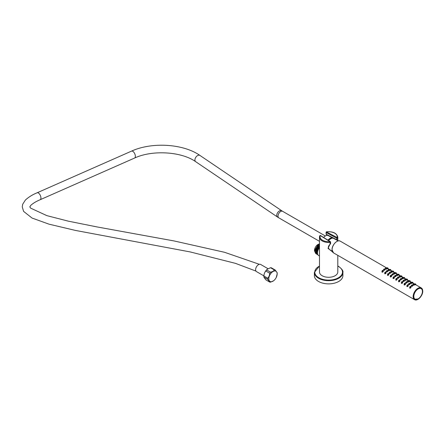 <?xml version="1.0" encoding="UTF-8"?>
<svg xmlns="http://www.w3.org/2000/svg" width="445" height="445" viewBox="0 0 445 445"><rect width="100%" height="100%" fill="white"/><g stroke="black" fill="none" stroke-linecap="round" stroke-linejoin="round"><path stroke-width="0.67" d="M319.365 244.756L315.588 251.464M319.477 245.473L316.273 251.859M319.477 246.408L317.14 250.357L317.585 253.95M316.534 254.034L315.244 249.378L318.731 244.433L319.477 244.066M317.941 254.835L317.585 254.673L316.512 250.585L319.477 245.662M317.218 254.423L315.928 249.773L319.477 244.789M319.477 243.988L318.648 244.383L315.16 249.328L316.178 253.861M315.716 253.517L314.47 250.885L318.169 244.355L319.477 243.888M314.47 250.719A4.99 2.881 -60 0 1 314.47 250.563A4.99 2.881 -60 0 1 317.997 244.45L318.169 244.355M318.687 244.361L314.904 251.069M319.477 244.694L315.844 249.723L316.862 254.256M317.546 254.651L316.44 250.479L319.477 245.545M317.519 253.578A4.99 2.881 -60 0 1 319.477 247.086M319.477 246.619L317.302 250.418L317.563 253.85M317.496 253.411A4.934 2.848 -60 0 1 319.477 247.131M319.477 256.014L318.665 255.541A5.746 3.315 -60 0 1 317.474 252.916A5.746 3.315 -60 0 1 319.477 247.715M319.477 241.457L319.477 272.001A9.161 5.29 180 0 0 322.158 275.739A9.161 5.29 180 0 0 332.142 276.885A9.161 5.29 180 0 0 337.794 272.001L337.794 255.341M319.721 235.945A0.54 0.428 22.4 0 1 319.749 235.811L319.749 235.811A0.54 0.428 22.4 0 1 320.25 235.577A8.622 4.978 0 0 0 330.04 241.635L320.25 235.577A0.54 0.323 -58.2 0 1 320.534 235.555A0.54 0.54 0 0 0 319.749 235.811L319.477 237.168A9.161 5.29 180 0 1 319.721 235.945M332.56 251.92L328.01 248.338L330.129 243.938L330.04 241.635A0.54 0.323 121.8 0 1 330.324 241.618L320.534 235.555M319.477 242.992L319.477 237.168A9.161 5.29 180 0 0 322.158 240.906A9.161 5.29 180 0 0 330.129 242.386A0.54 0.312 0 0 0 330.435 241.863A0.54 0.323 121.8 0 0 330.324 241.618A0.54 0.54 0 0 1 330.579 242.08L330.579 243.632A0.54 0.312 0 0 1 330.129 243.938L330.396 243.866M327.414 235.361L326.369 234.504A0.54 0.306 -62.4 0 1 326.268 234.265A0.54 0.312 0 0 1 326.102 234.037L326.102 232.329A0.54 0.312 0 0 0 326.268 232.557L336.77 238.209A0.54 0.312 180 0 0 337.672 238.031L337.788 240.612L337.794 237.168A9.161 5.29 180 0 1 337.672 238.031A0.54 0.434 -164 0 0 337.138 237.535A0.54 0.3 118.3 0 0 336.77 238.209L336.77 239.76A0.54 0.306 117.7 0 0 336.859 239.994L336.909 240.155M337.672 239.582A0.54 0.528 144.4 0 1 336.859 239.994L326.369 234.504A0.54 0.284 -58.1 0 1 326.268 234.259L336.77 239.76A0.54 0.312 180 0 0 337.672 239.582M331.753 250.963L330.44 250.301M326.513 231.99L337.138 237.535A8.622 4.978 0 0 0 326.641 231.884A0.54 0.3 -61.7 0 0 326.268 232.557L326.268 234.265M342.9 272.44L342.9 275.639A14.262 8.238 180 0 1 334.095 283.248A14.262 8.238 180 0 1 318.548 281.463A14.262 8.238 180 0 1 314.37 275.639L314.37 272.44A14.262 8.238 0 0 0 318.548 278.264A14.262 8.238 0 0 0 334.095 280.05A14.262 8.238 0 0 0 342.9 272.44C343.384 270.949 341.96 268.947 338.634 266.433L337.794 265.982M399.877 276.173L399.554 276.306L399.883 276.328M399.438 276.356L400.072 276.156M400.016 276.128L399.221 276.212L399.193 277.135C400.216 277.352 400.567 277.213 400.244 276.712M399.465 276.061L398.976 276.796L399.193 277.135L398.976 276.796M400.461 276.957L400.211 276.295M388.023 268.774L386.738 268.38M386.382 268.741C386.716 269.231 386.366 269.364 385.326 269.136L385.326 269.13C386.355 269.347 386.705 269.208 386.377 268.708M386.594 268.952L386.204 268.151L385.359 268.207L385.114 268.791M384.758 269.47C385.092 270.098 384.736 270.371 383.701 270.287L383.746 269.18L383.879 269.498L384.586 268.98L383.879 269.498L383.707 270.254L383.49 269.848M384.964 269.714L384.569 268.958L383.746 269.18M383.139 270.849C383.445 271.65 383.089 272.106 382.06 272.218L381.86 271.584M383.345 271.116L382.978 270.399C382.266 270.376 382.021 270.632 382.249 271.183L382.978 270.399L382.122 270.76L382.077 272.029L382.122 270.76M390.793 270.376L389.514 269.982M389.158 270.343C389.486 270.833 389.136 270.966 388.101 270.738L388.101 270.732C389.13 270.949 389.481 270.81 389.153 270.31M389.369 270.554L388.98 269.753L388.129 269.809L387.884 270.399M387.74 271.311L387.528 271.061C387.862 271.7 387.512 271.973 386.471 271.889L386.521 270.783L386.649 271.1L387.361 270.582L386.649 271.1L386.477 271.856L386.266 271.45M385.91 272.451C386.221 273.252 385.859 273.708 384.836 273.82L384.636 273.185M386.115 272.718L385.754 272.001C385.036 271.973 384.791 272.234 385.02 272.785L385.754 272.001L384.897 272.362L384.853 273.625L384.897 272.362M393.564 271.978L392.284 271.584M391.928 271.94C392.262 272.429 391.911 272.562 390.871 272.34L390.871 272.334C391.9 272.551 392.251 272.412 391.923 271.912M392.14 272.151L391.75 271.355L390.905 271.411L390.66 271.995M390.51 272.913L390.298 272.663C390.638 273.297 390.282 273.575 389.247 273.491L389.292 272.379L389.42 272.702L390.132 272.184L389.42 272.702L389.247 273.458L389.036 273.046M388.685 274.053C388.991 274.854 388.635 275.31 387.606 275.416L387.406 274.782M388.891 274.32L388.524 273.603C387.812 273.575 387.567 273.836 387.79 274.381L388.524 273.603L387.667 273.959L387.623 275.227L387.667 273.959M396.339 273.58L395.06 273.185M394.704 273.541C395.032 274.031 394.682 274.165 393.641 273.942L393.43 273.597L393.647 273.931C394.671 274.153 395.026 274.009 394.698 273.514M394.915 273.753L394.526 272.952L393.675 273.013L393.436 273.592M393.285 274.509L393.074 274.265C393.408 274.899 393.057 275.177 392.017 275.093L391.811 274.637M391.455 275.65C391.767 276.451 391.405 276.907 390.382 277.018L390.176 276.384M391.661 275.917L391.3 275.199C390.582 275.177 390.337 275.438 390.565 275.983L391.3 275.199L390.437 275.561L390.393 276.829L390.437 275.561M399.109 275.177L397.83 274.782M397.474 275.144C397.808 275.633 397.452 275.767 396.417 275.538L396.417 275.533C397.446 275.75 397.797 275.611 397.468 275.116M397.685 275.355L397.296 274.554L396.451 274.61L396.206 275.194M396.056 276.111L395.844 275.867C396.184 276.501 395.828 276.773 394.787 276.695L394.837 275.583L394.965 275.9L395.677 275.388L394.965 275.9L394.793 276.656L394.582 276.25M394.226 277.252C394.537 278.053 394.181 278.509 393.152 278.62L392.952 277.986M394.437 277.519L394.07 276.801C393.358 276.779 393.113 277.04 393.336 277.585L394.07 276.801L393.213 277.163L393.169 278.431L393.213 277.163M401.885 276.779L400.6 276.384M400.25 276.745C400.578 277.229 400.222 277.363 399.187 277.14M398.826 277.713L398.62 277.463C398.948 278.103 398.592 278.375 397.563 278.292L397.608 277.185L397.741 277.502L398.453 276.985L397.741 277.502L397.569 278.259L397.357 277.825M397.001 278.854C397.307 279.655 396.951 280.111 395.928 280.222L395.722 279.588M397.207 279.121L396.845 278.403C396.128 278.375 395.883 278.637 396.111 279.187L396.845 278.403L395.983 278.765L395.939 280.033L395.983 278.765M404.655 278.381L403.376 277.986M403.02 278.342C403.354 278.837 402.998 278.965 401.963 278.742L401.963 278.737C402.992 278.954 403.342 278.815 403.014 278.314M403.231 278.553L402.842 277.758L401.996 277.814L401.752 278.398M401.601 279.315L401.39 279.065C401.724 279.705 401.373 279.977 400.333 279.894L400.383 278.787L400.511 279.104L401.223 278.587L400.511 279.104L400.339 279.861L400.127 279.449M399.771 280.456C400.083 281.257 399.727 281.713 398.698 281.819L398.498 281.19M399.977 280.723L399.616 280.005C398.904 279.977 398.659 280.239 398.881 280.784L399.616 280.005L398.759 280.361L398.714 281.629L398.759 280.361M407.431 279.983L406.146 279.588M405.79 279.944C406.124 280.433 405.773 280.567 404.733 280.344L404.733 280.339C405.762 280.556 406.113 280.411 405.79 279.916M406.001 280.155L405.618 279.36L404.766 279.416L404.522 280.005M404.166 280.673C404.499 281.301 404.143 281.579 403.109 281.496L403.153 280.383L403.287 280.7L403.993 280.189L403.287 280.7L403.114 281.463L402.903 281.029M404.377 280.917L403.977 280.166L403.153 280.383M402.547 282.052C402.853 282.853 402.497 283.309 401.468 283.421L401.268 282.786M402.753 282.319L402.386 281.607C401.674 281.579 401.429 281.841 401.657 282.386L402.386 281.607L401.529 281.963L401.485 283.231L401.529 281.963M410.201 281.579L408.922 281.19M408.566 281.546C408.899 282.035 408.543 282.169 407.509 281.946L407.509 281.935C408.538 282.152 408.888 282.013 408.56 281.518M408.777 281.757L408.388 280.956L407.537 281.012L407.297 281.596M407.147 282.514L406.936 282.269C407.27 282.903 406.919 283.176 405.879 283.098L405.929 281.985L406.057 282.302L406.769 281.791L406.057 282.302L405.885 283.059L405.673 282.653M405.317 283.654C405.629 284.455 405.267 284.911 404.244 285.022L404.043 284.388M405.523 283.921L405.161 283.204C404.444 283.181 404.205 283.443 404.427 283.988L405.161 283.204L404.305 283.565L404.26 284.833L404.305 283.565M412.977 283.181L411.692 282.786M411.336 283.148C411.67 283.637 411.319 283.771 410.279 283.543L410.279 283.537C411.308 283.754 411.658 283.615 411.33 283.115M411.547 283.359L411.158 282.558L410.312 282.614L410.068 283.198M409.712 283.871C410.045 284.505 409.689 284.778 408.655 284.694L408.699 283.587L408.827 283.904L409.539 283.387L408.827 283.904L408.655 284.661L408.443 284.255M409.917 284.121L409.522 283.365L408.699 283.587M408.093 285.256C408.399 286.057 408.043 286.513 407.014 286.625L406.813 285.99M408.299 285.523L407.932 284.806C407.22 284.778 406.975 285.039 407.203 285.59L407.932 284.806L407.075 285.167L407.03 286.435L407.075 285.167M415.747 284.783L414.467 284.388M414.111 284.75C414.44 285.239 414.089 285.367 413.055 285.145L413.055 285.139C414.084 285.356 414.434 285.217 414.106 284.717M414.323 284.961L413.933 284.16L413.082 284.216L412.843 284.8M412.693 285.718L412.482 285.468C412.815 286.107 412.465 286.38 411.425 286.296L411.475 285.189L411.603 285.506L412.315 284.989L411.603 285.506L411.43 286.263L411.219 285.851M410.863 286.858C411.174 287.659 410.813 288.115 409.789 288.221L409.589 287.592M411.069 287.125L410.707 286.408C409.99 286.38 409.745 286.641 409.973 287.192L410.707 286.408L409.845 286.769L409.806 288.032L409.845 286.769M422.422 291.375A6.219 3.593 120 0 0 421.137 288.471A6.219 3.593 120 0 0 418.027 288.777A6.219 3.593 120 0 0 413.961 294.256A6.219 3.593 120 0 0 414.918 299.24A6.219 3.593 120 0 0 418.027 298.934M328.638 240.573A5.796 3.349 -60 0 1 333.544 238.392L338.295 240.879M332.231 238.181A5.59 3.232 120 0 0 328.46 240.461M332.51 238.158A5.635 3.254 120 0 0 328.438 240.45M332.626 238.158A5.635 3.254 120 0 0 328.393 240.422M331.942 238.125L328.271 240.345A5.34 3.082 -60 0 1 331.086 238.325M328.215 240.311A5.34 3.082 -60 0 1 331.102 238.27M327.998 240.178A5.763 3.326 -60 0 1 332.86 238.036A5.763 3.326 -60 0 1 333.183 238.247M323.626 237.474A5.546 3.198 -60 0 1 328.165 235.577L332.86 238.036M268.018 268.708L260.603 264.43A4.139 2.386 -60 0 0 257.416 265.537A4.139 2.386 -60 0 0 255.608 269.703A4.139 2.386 120 0 0 256.465 271.595L263.863 275.867M264.792 272.485A5.907 3.41 -60 0 1 266.978 269.531M269.703 282.074L265.826 279.838L263.902 277.174L263.846 276.317C263.98 273.491 265.153 271.111 267.356 269.175L266.672 269.954L270.543 272.19C272.368 271.762 273.653 271.022 274.398 269.965A6.681 3.855 -60 0 1 275.244 270.043L277.168 272.707L277.224 273.558C277.085 276.389 275.917 278.77 273.714 280.706L270.543 282.152A6.681 3.855 -60 0 1 269.703 282.074L267.773 279.332A6.681 3.855 -60 0 1 267.751 278.787A6.681 3.855 -60 0 1 267.773 278.208C268.958 276.862 269.598 275.21 269.703 273.241A6.681 3.855 -60 0 1 270.543 272.19M267.773 279.332L263.902 277.096A6.681 3.855 -60 0 1 263.874 276.545A6.681 3.855 -60 0 1 263.902 275.972L267.773 278.208M274.092 280.344L273.714 280.706M277.168 273.909L276.273 277.396M277.152 273.936A5.907 3.41 -60 0 1 272.974 281.173A5.907 3.41 -60 0 1 268.797 278.759A5.907 3.41 -60 0 1 272.974 271.522A5.907 3.41 -60 0 1 277.152 273.936M269.703 273.241L265.826 271.005C264.647 272.346 264.002 274.003 263.902 275.972M265.826 271.005A6.681 3.855 -60 0 1 266.672 269.954M275.244 270.043L271.367 267.807A6.681 3.855 -60 0 0 270.527 267.729L267.356 269.175M270.527 267.729L274.398 269.965M386.727 268.413L386.955 268.591C388.001 268.947 388.351 268.952 388.007 268.602M388.246 268.947L387.907 268.001M387.094 267.757L387.834 267.957M387.801 267.923L387.206 267.907L387.829 267.94M387.317 267.901L387.639 267.907L387.317 267.901M386.154 268.124L385.576 268.352L386.204 268.151M385.604 268.057L386.343 268.291M386.015 268.174L385.693 268.302L386.021 268.324M383.701 270.287L383.707 270.254C384.73 270.349 385.081 270.082 384.758 269.459L384.953 269.664M384.508 268.969L383.935 269.403L384.719 269.119M384.391 269.053L384.068 269.297L384.397 269.258M382.06 272.218L382.077 272.029C383.106 271.978 383.457 271.567 383.128 270.799L383.312 270.994M382.878 270.41L382.283 271.111L383.106 270.538M382.761 270.532L382.444 270.905L382.789 270.788M389.87 269.358L389.725 270.187C390.777 270.543 391.127 270.549 390.777 270.204M390.682 269.603L391.016 270.543M390.577 269.52L389.876 269.62L390.61 269.553M390.093 269.503L390.41 269.509L390.093 269.503M389.119 269.892L388.346 269.954L388.908 269.72M388.379 269.659L388.98 269.753M388.791 269.77L388.463 269.904L388.791 269.926M387.528 271.061C387.856 271.684 387.506 271.951 386.477 271.856L386.471 271.889M387.278 270.571L386.521 270.783M387.161 270.655L386.839 270.899L387.172 270.86M384.836 273.82L384.853 273.625C385.882 273.58 386.232 273.169 385.904 272.396L386.082 272.596M385.648 272.006L385.053 272.707L385.882 272.14M385.537 272.134L385.214 272.507L385.559 272.39M392.268 271.611L392.501 271.789C393.547 272.145 393.897 272.151 393.552 271.806M393.452 271.205L393.786 272.145M392.64 270.961L393.38 271.155L392.501 271.027L392.29 271.528M392.863 271.105L393.185 271.111L392.863 271.105M391.889 271.495L391.122 271.556L391.678 271.317M391.149 271.255L391.75 271.355M391.561 271.372L391.238 271.5L391.567 271.528M390.298 272.663C390.627 273.286 390.276 273.547 389.247 273.458L389.247 273.491M390.054 272.173L389.292 272.379M389.937 272.251L389.614 272.496L389.942 272.462M390.265 272.323L390.493 272.863M387.606 275.416L387.623 275.227C388.652 275.182 389.002 274.771 388.674 273.998L388.858 274.192M388.424 273.608L387.829 274.309L388.652 273.736M388.307 273.736L387.99 274.109L388.335 273.992M395.416 272.557L395.271 273.391C396.323 273.747 396.673 273.753 396.323 273.408M396.228 272.807L396.562 273.747M396.306 272.891L395.421 272.824L396.156 272.757M395.638 272.707L395.955 272.707L395.638 272.707M394.47 272.924L393.892 273.158L394.526 272.952M393.92 272.857L394.665 273.091M394.331 272.974L394.009 273.102L394.337 273.13M393.074 274.265C393.402 274.888 393.052 275.149 392.023 275.055L392.062 273.981L392.195 274.298L392.907 273.786L392.195 274.298L392.017 275.093M392.824 273.77L392.062 273.981M392.707 273.853L392.384 274.098L392.713 274.064M390.382 277.018L390.393 276.829C391.422 276.779 391.772 276.373 391.45 275.6L391.628 275.794M391.194 275.21L390.599 275.911L391.428 275.338M391.083 275.333L390.76 275.711L391.105 275.594M397.813 274.815L398.041 274.993C399.093 275.349 399.443 275.355 399.098 275.01M399.332 275.349L398.998 274.404M398.186 274.159L398.926 274.359M398.892 274.326L398.047 274.226L397.83 274.732M398.409 274.304L398.731 274.309L398.409 274.304M397.435 274.693L396.667 274.754L397.224 274.521M396.695 274.459L397.296 274.554M397.107 274.576L396.784 274.704L397.112 274.726M395.844 275.867C396.172 276.484 395.822 276.751 394.793 276.656L394.787 276.695M395.599 275.372L394.837 275.583M395.483 275.455L395.16 275.7L395.488 275.661M393.152 278.62L393.169 278.431C394.198 278.381 394.548 277.969 394.22 277.202L394.404 277.396M393.97 276.812L393.374 277.513L394.198 276.94M393.853 276.935L393.536 277.307L393.881 277.19M400.962 275.761L400.817 276.595C401.863 276.946 402.213 276.951 401.868 276.606M401.774 276.006L402.108 276.951M401.846 276.089L400.967 276.022L401.702 275.961M401.184 275.906L401.501 275.911L401.184 275.906M398.62 277.463C398.948 278.086 398.598 278.353 397.569 278.259L397.563 278.292M398.37 276.974L397.608 277.185M398.253 277.057L397.93 277.302L398.258 277.263M395.928 280.222L395.939 280.033C396.968 279.983 397.318 279.571 396.99 278.798L397.174 278.998M396.74 278.414L396.145 279.115L396.973 278.542M396.628 278.537L396.306 278.909L396.651 278.793M403.732 277.363L403.587 278.192C404.639 278.548 404.989 278.553 404.639 278.208M404.878 278.548L404.544 277.608M404.438 277.524L403.737 277.624L404.472 277.558M403.954 277.508L404.277 277.513L403.954 277.508M402.981 277.897L402.213 277.958L402.77 277.719M402.241 277.663L402.842 277.758M402.653 277.775L402.33 277.903L402.658 277.93M401.39 279.065C401.718 279.688 401.368 279.95 400.339 279.861L400.333 279.894M401.145 278.576L400.383 278.787M401.028 278.659L400.7 278.898L401.034 278.865M398.698 281.819L398.714 281.629C399.743 281.585 400.094 281.173 399.766 280.4L399.944 280.6M399.51 280.011L398.915 280.712L399.743 280.144M399.399 280.139L399.082 280.511L399.426 280.394M406.135 279.616L406.363 279.794C407.409 280.15 407.759 280.155 407.414 279.81M407.32 279.21L407.653 280.15M406.507 278.959L407.242 279.16L406.363 279.032L406.151 279.532M407.208 279.126L406.613 279.115L407.392 279.293M406.73 279.11L407.047 279.11L406.73 279.11M405.751 279.499L404.983 279.56L405.545 279.321M405.011 279.26L405.618 279.36M405.423 279.377L405.1 279.505L405.428 279.532M403.109 281.496L403.114 281.463C404.138 281.552 404.488 281.29 404.166 280.667L404.36 280.867M403.915 280.172L403.342 280.611L404.127 280.328M403.799 280.255L403.476 280.5L403.804 280.467M401.468 283.421L401.485 283.231C402.514 283.181 402.864 282.775 402.536 282.002L402.719 282.197M402.286 281.613L401.69 282.314L402.514 281.741M402.174 281.741L401.852 282.113L402.197 281.997M409.278 280.561L409.133 281.396C410.184 281.752 410.535 281.757 410.184 281.412M410.424 281.752L410.09 280.806M410.168 280.895L409.283 280.823L410.017 280.762M409.5 280.706L409.817 280.712L409.5 280.706M408.527 281.095L407.753 281.157L408.315 280.923M407.787 280.862L408.388 280.956M408.199 280.979L407.87 281.107L408.204 281.129M406.936 282.269C407.264 282.887 406.914 283.154 405.885 283.059L405.879 283.098M406.685 281.774L405.929 281.985M406.569 281.857L406.246 282.102L406.58 282.069M404.244 285.022L404.26 284.833C405.289 284.783 405.64 284.372 405.312 283.604L405.49 283.799M405.056 283.215L404.461 283.916L405.289 283.343M404.944 283.337L404.627 283.71L404.972 283.593M412.048 282.163L411.909 282.998C412.954 283.354 413.305 283.354 412.96 283.009M412.86 282.408L413.199 283.354M411.909 282.23L412.788 282.364L411.909 282.23M412.27 282.308L412.593 282.314L412.27 282.308M411.102 282.531L410.529 282.759L411.141 282.536M410.557 282.464L411.297 282.697M410.969 282.575L410.646 282.709L410.974 282.731M408.655 284.694L408.655 284.661C409.684 284.756 410.034 284.488 409.712 283.865L409.901 284.071M409.461 283.376L408.888 283.81L409.673 283.526M409.344 283.459L409.022 283.704L409.35 283.665M407.014 286.625L407.03 286.435C408.059 286.385 408.41 285.974 408.082 285.206L408.265 285.401M407.831 284.817L407.236 285.518L408.059 284.945M407.715 284.939L407.397 285.312L407.742 285.195M414.823 283.765L414.679 284.594C415.73 284.95 416.081 284.956 415.73 284.611M415.636 284.01L415.969 284.95M415.53 283.927L414.829 284.027L415.563 283.96M415.046 283.91L415.363 283.916L415.046 283.91M414.072 284.299L413.299 284.361L413.861 284.121M413.333 284.066L413.933 284.16M413.744 284.177L413.416 284.31L413.744 284.333M412.482 285.468C412.81 286.091 412.459 286.357 411.43 286.263L411.425 286.296M412.231 284.978L411.475 285.189M412.115 285.061L411.792 285.306L412.126 285.267M409.789 288.221L409.806 288.032C410.835 287.987 411.186 287.576 410.857 286.803L411.035 287.003M410.601 286.413L410.006 287.114L410.835 286.547M410.49 286.541L410.168 286.914L410.512 286.797M319.477 266.104A13.856 7.999 0 0 0 318.837 277.763A13.856 7.999 0 0 0 338.434 277.763A13.856 7.999 0 0 0 338.434 266.449A13.856 7.999 0 0 0 337.794 266.104M422.711 291.041A6.758 3.905 120 0 0 421.309 287.948A6.758 3.905 120 0 0 416.103 289.756A6.758 3.905 120 0 0 413.149 296.559A6.758 3.905 120 0 0 414.551 299.657L333.477 252.849A6.758 3.905 -60 0 1 332.076 249.751A6.758 3.905 -60 0 1 335.029 242.948A6.758 3.905 -60 0 1 340.236 241.14L386.855 268.057M422.711 291.152A6.625 3.827 120 0 0 418.027 288.449A6.625 3.827 120 0 0 413.338 296.559A6.625 3.827 120 0 0 418.027 299.268A6.625 3.827 120 0 0 422.711 291.152M415.958 284.856L421.309 287.948L422.75 291.097C422.956 295.686 417.377 301.615 414.551 299.657A6.758 3.905 120 0 0 417.977 299.29M332.076 249.645A6.625 3.827 -60 0 1 336.809 241.502M319.477 241.329L278.815 217.855A3.788 2.186 -60 0 1 278.03 216.12A3.788 2.186 -60 0 1 279.683 212.31A3.788 2.186 -60 0 1 282.603 211.297L325.328 235.967M278.815 217.855L277.502 217.032A3.788 2.353 -55.9 0 1 276.745 215.319A3.788 2.353 -55.9 0 1 278.581 211.531A3.788 2.353 -55.9 0 1 281.746 210.763L282.603 211.297M277.502 217.032L195.678 161.685A3.788 2.353 -55.9 0 1 194.916 159.972A3.788 2.353 -55.9 0 1 196.751 156.184A3.788 2.353 -55.9 0 1 199.916 155.416L281.746 210.763M195.678 161.685C181.632 151.584 152.318 149.726 134.59 158.047A3.788 1.875 -113.8 0 0 135.363 156.317A3.788 1.875 -113.8 0 0 134.006 152.474A3.788 1.875 -113.8 0 0 131.536 151.122C151.795 141.827 183.24 143.702 199.916 155.416M134.59 158.047L40.172 199.722A3.788 1.875 -113.8 0 0 40.94 197.992A3.788 1.875 -113.8 0 0 39.583 194.148A3.788 1.875 -113.8 0 0 37.113 192.791C32.535 194.654 28.625 197.074 25.382 200.055L22.689 204.249L22.25 206.881L23.596 211.381L32.057 218.056L49.011 224.169L75.333 230.404L190.16 251.92L235.527 263.373L255.947 271.083M418.122 288.944A6.085 3.516 120 0 0 413.817 296.392A6.085 3.516 120 0 0 418.122 298.879A6.085 3.516 120 0 0 422.422 291.425A6.085 3.516 120 0 0 418.122 288.944M386.944 268.652L387.206 267.907M385.326 269.136L385.576 268.352M384.057 269.659L384.397 269.314M382.8 270.872L382.444 271.4M389.72 270.248L389.981 269.509M388.101 270.738L388.346 269.954M386.827 271.261L387.172 270.916M385.57 272.474L385.214 273.002M392.49 271.851L392.751 271.111M390.871 272.34L391.122 271.556M389.603 272.863L389.942 272.512M388.34 274.076L387.99 274.604M395.266 273.453L395.522 272.713M393.641 273.942L393.892 273.158M392.373 274.465L392.718 274.114M391.116 275.678L390.76 276.206M398.036 275.055L398.297 274.309M396.417 275.538L396.667 274.754M395.149 276.061L395.488 275.716M393.886 277.274L393.536 277.802M400.811 276.656L401.067 275.911M397.919 277.663L398.264 277.318M396.662 278.876L396.306 279.404M403.582 278.253L403.843 277.513M401.963 278.742L402.213 277.958M400.695 279.265L401.034 278.915M399.432 280.478L399.082 281.006M406.352 279.855L406.613 279.115M404.733 280.344L404.983 279.56M403.465 280.867L403.804 280.517M402.208 282.08L401.852 282.608M409.127 281.457L409.389 280.717M407.509 281.946L407.753 281.157M406.235 282.464L406.58 282.119M404.978 283.676L404.627 284.21M411.898 283.059L412.159 282.314M410.279 283.543L410.529 282.759M409.011 284.066L409.35 283.721M407.748 285.278L407.397 285.807M414.673 284.655L414.929 283.916M413.055 285.145L413.299 284.361M411.781 285.668L412.126 285.317M410.524 286.88L410.168 287.409M314.47 250.563L314.47 250.885M330.591 250.402L330.596 250.402C327.726 248.371 327.665 246.252 330.401 244.032A0.54 0.54 0 0 0 330.579 243.632M327.375 235.361L326.352 234.493A0.54 0.54 0 0 1 326.102 234.037M337.794 237.168C336.804 233.147 333.06 231.356 326.569 231.789A0.54 0.54 0 0 0 326.102 232.329M319.477 265.982L314.37 272.44M388.229 268.847L389.631 269.653M391.005 270.449L392.401 271.255M393.775 272.051L395.177 272.857M396.551 273.647L397.947 274.459M399.321 275.249L400.723 276.061M402.091 276.851L403.493 277.658M404.867 278.453L406.268 279.26M407.637 280.055L409.038 280.862M410.412 281.652L411.809 282.464M413.183 283.254L414.584 284.06M333.477 252.849L332.037 249.695C331.831 245.106 337.41 239.182 340.236 241.14M329.617 249.606L332.276 251.297M131.536 151.122L37.113 192.791M40.172 199.722C36.195 201.396 33.075 203.265 30.811 205.334L29.821 206.869L30.644 208.138L46.881 215.641L68.352 221.171L97.027 226.928L174.045 240.94L224.536 252.287L259.324 264.302M421.137 288.471C424.002 289.823 421.843 296.993 418.094 298.94L414.918 299.24M387.984 268.085L386.955 267.823L386.744 268.324M387.723 271.261L387.495 270.721M393.269 274.465L393.035 273.925M396.039 276.067L395.811 275.522M398.815 277.669L398.581 277.124M401.585 279.265L401.357 278.726M407.13 282.469L406.902 281.924M412.676 285.668L412.443 285.128"/></g></svg>

